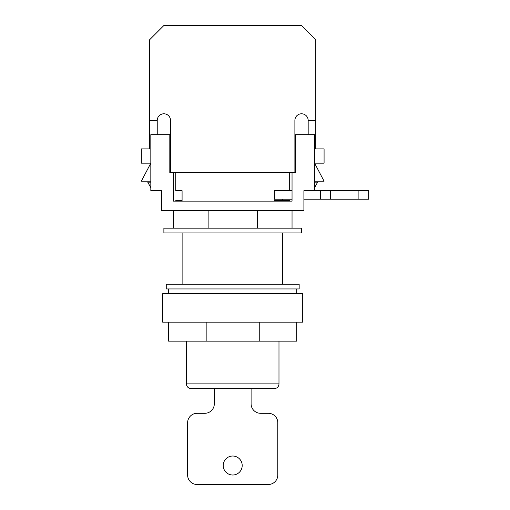 <?xml version="1.0" encoding="UTF-8"?>
<svg xmlns="http://www.w3.org/2000/svg" width="510" height="510" viewBox="0 0 510 510"><rect width="100%" height="100%" fill="white"/><g stroke="black" fill="none" stroke-linecap="round" stroke-linejoin="round"><path stroke-width="0.76" d="M301.531 228.18L163.882 228.18L163.882 232.93L301.531 232.93L301.531 228.18M292.039 210.617L292.039 228.18M257.282 210.617L257.282 228.18M173.374 210.617L173.374 228.18M208.131 210.617L208.131 228.18M358.122 199.225L330.614 199.225L330.614 190.683L368.666 190.683L368.666 199.225L358.122 199.225L358.122 190.683M330.614 199.225L303.903 199.225M290.853 201.125L292.039 201.125L292.039 199.225L274.916 199.225L274.916 190.683L274.17 190.683L274.17 200.653L282.546 200.653L282.546 199.225M320.439 199.225L320.439 190.683L314.587 190.683L314.587 134.672L295.596 134.672L295.596 172.648L289.667 172.648L289.667 190.683L274.17 190.683M292.039 190.683L274.916 190.683M320.439 190.683L330.614 190.683M302.717 322.167L162.69 322.167L162.69 293.683L302.717 293.683L302.717 322.167M296.788 293.683L296.788 288.94M168.625 293.683L168.625 288.94M282.546 284.191L282.546 232.93M182.867 284.191L182.867 232.93M296.788 322.167L296.788 341.152L168.625 341.152L168.625 322.167M259.246 341.152L259.246 322.167M206.161 341.152L206.161 322.167M175.746 190.683L182.083 190.683L175.746 190.683L175.746 172.648L289.667 172.648M175.746 200.653L182.083 200.653L182.083 190.683L182.083 200.653L175.746 200.653L175.746 201.125M282.546 200.653L289.667 200.653L289.667 201.125M289.667 200.653L274.17 200.653M174.56 201.125L173.374 201.125L173.374 172.648L169.811 172.648L169.811 134.672L150.826 134.672L150.826 190.683L161.504 190.683L161.504 210.617L303.903 210.617L303.903 190.683L314.587 190.683M173.374 190.683L173.374 201.125L292.039 201.125L292.039 172.648M314.587 181.19L324.079 181.19L314.587 163.155L324.079 163.155L324.079 148.914L315.773 148.914L315.773 39.742L301.531 25.5L163.882 25.5L149.64 39.742L149.64 120.43L157.233 120.43A6.643 6.643 0 0 1 163.882 113.787A6.643 6.643 0 0 1 170.525 120.43L170.525 172.648M150.826 181.19L141.334 181.19L150.826 163.155L141.334 163.155L141.334 148.914L149.64 148.914L149.64 120.43M294.888 172.648L294.888 120.43A6.643 6.643 0 0 1 301.531 113.787A6.643 6.643 0 0 1 308.174 120.43L315.773 120.43M175.746 172.648L173.374 172.648M157.233 120.43L157.233 134.672M150.826 187.693L147.741 182.14L150.826 182.14M308.174 120.43L308.174 134.672M314.587 187.693L317.673 182.14L314.587 182.14M166.254 284.191L299.16 284.191L299.16 288.94L166.254 288.94L166.254 284.191M193.545 388.62L191.173 388.62A4.749 4.749 0 0 1 186.424 383.871L186.424 341.152M186.424 383.871L278.983 383.871A4.749 4.749 0 0 1 274.24 388.62L191.173 388.62M278.983 383.871L278.983 341.152M271.868 388.62L274.24 388.62M242.199 465.515A9.492 9.492 0 0 0 232.707 456.023A9.492 9.492 0 0 0 223.214 465.515A9.492 9.492 0 0 0 232.707 475.008A9.492 9.492 0 0 0 242.199 465.515M251.098 388.62L251.098 403.805A9.492 9.492 0 0 0 260.591 413.298L268.305 413.298A9.492 9.492 0 0 1 277.797 422.796L277.797 475.008A9.492 9.492 0 0 1 268.305 484.5L197.109 484.5A9.492 9.492 0 0 1 187.61 475.008L187.61 422.796A9.492 9.492 0 0 1 197.109 413.298L204.816 413.298A9.492 9.492 0 0 0 214.315 403.805L214.315 388.62"/></g></svg>
